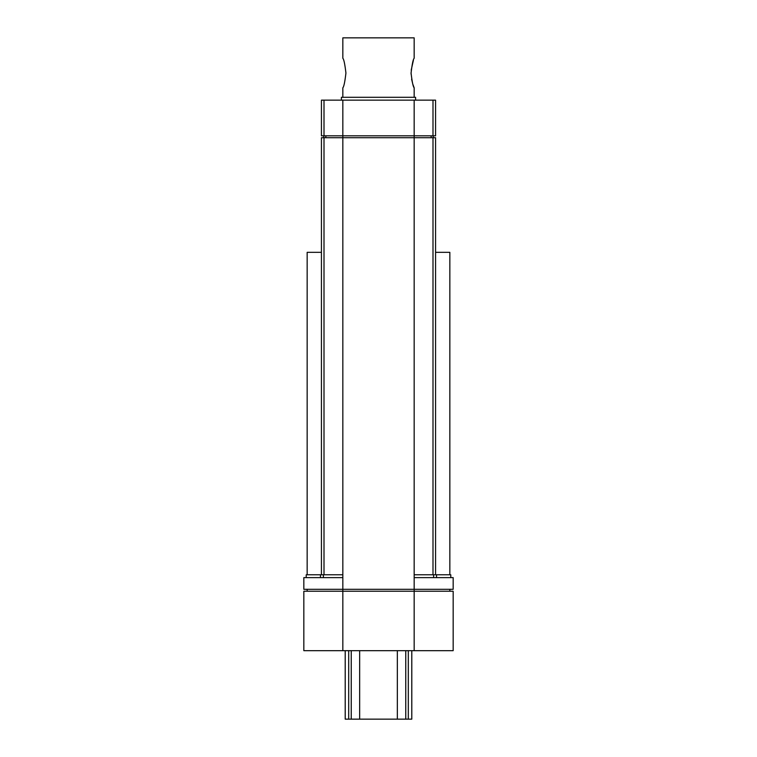 <?xml version="1.0" encoding="UTF-8"?>
<svg xmlns="http://www.w3.org/2000/svg" width="757" height="757" viewBox="0 0 757 757"><rect width="100%" height="100%" fill="white"/><g stroke="black" fill="none" stroke-linecap="round" stroke-linejoin="round"><path stroke-width="1.14" d="M342.836 97.293L342.836 87.784C343.848 86.932 344.88 82.021 345.93 73.041C344.87 64.042 343.839 59.131 342.836 58.298L342.836 37.85L414.164 37.85L414.164 58.289C413.152 59.131 412.12 64.052 411.07 73.041C412.12 82.021 413.152 86.932 414.164 87.784L414.107 87.642M413.918 87.178L412.981 84.595M412.688 83.667L411.609 79.144M411.089 74.12L411.07 72.7M411.193 70.164L413.407 60.257M414.164 97.293L414.164 87.784M397.349 650.67L397.349 719.15L411.789 719.15L411.789 650.67M397.349 719.15L359.651 719.15L359.651 650.67M345.211 650.67L345.211 719.15L359.651 719.15M342.836 650.67L414.164 650.67L414.164 591.226L303.831 591.226L303.831 650.67L342.836 650.67L342.836 577.619L303.831 577.619L303.831 589.315L414.164 589.315L414.164 574.771L450.784 574.771L450.784 577.619M306.216 577.619L306.216 574.771L342.836 574.771L342.836 135.815L435.568 135.815L435.568 100.151L414.164 100.151L414.164 137.717L435.568 137.717L435.568 574.771M342.836 577.619L342.836 574.771M321.432 574.771L321.432 137.717L414.164 137.717L414.164 574.771M449.838 574.771L449.838 252.327L435.568 252.327M321.432 252.327L307.162 252.327L307.162 574.771M341.407 100.151L341.407 97.293L415.593 97.293L415.593 100.151M324.005 135.815L324.005 100.151L321.432 100.151L321.432 135.815L342.836 135.815L342.836 100.151L414.164 100.151M324.005 100.151L342.836 100.151M414.164 650.67L453.169 650.67L453.169 591.226L414.164 591.226L414.164 589.315L453.169 589.315L453.169 577.619L414.164 577.619M449.838 591.226L449.838 589.315M307.162 591.226L307.162 589.315M348.693 719.15L348.693 650.67M351.239 650.67L351.239 719.15M405.761 719.15L405.761 650.67M408.307 650.67L408.307 719.15M323.362 577.619L323.362 574.771M433.638 577.619L433.638 574.771M324.005 574.771L324.005 137.717M432.995 574.771L432.995 137.717M432.995 135.815L432.995 100.151M325.851 137.717L325.851 135.815M431.149 137.717L431.149 135.815M436.524 577.619L436.524 574.771M320.476 577.619L320.476 574.771M433.193 137.717L433.193 135.815M323.807 137.717L323.807 135.815"/></g></svg>
